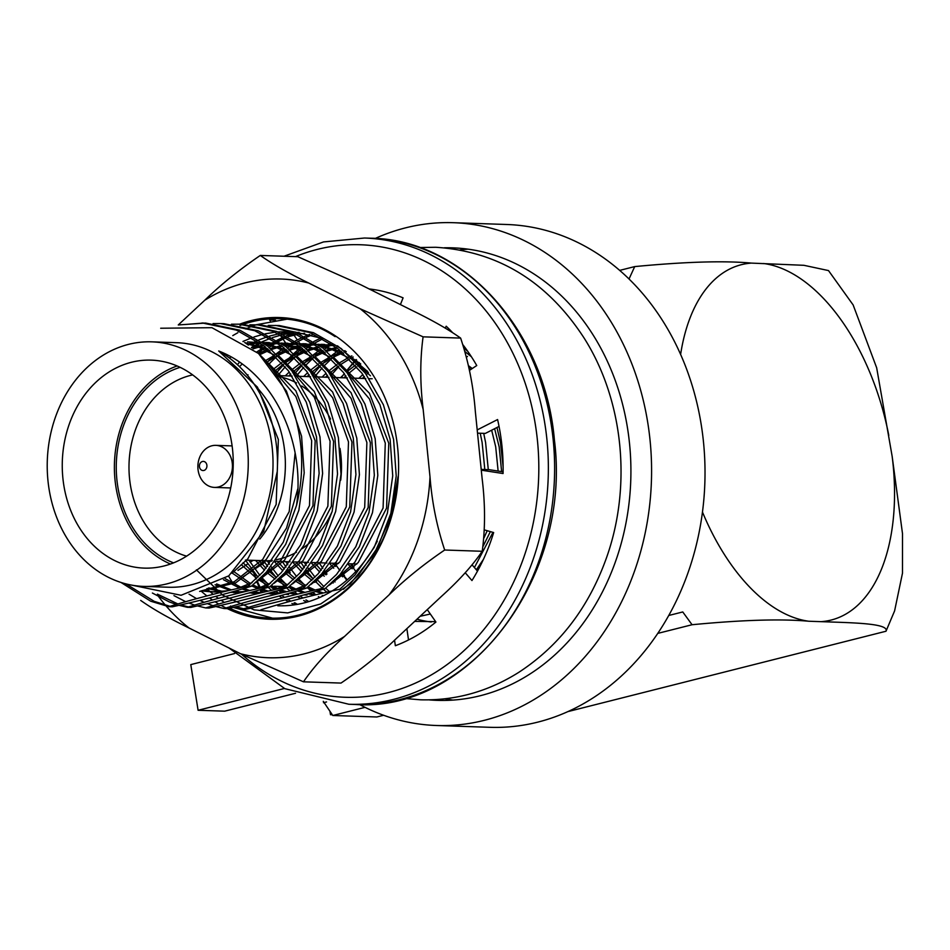 <?xml version="1.0" encoding="UTF-8"?>
<svg xmlns="http://www.w3.org/2000/svg" width="950" height="950" viewBox="0 0 950 950"><rect width="100%" height="100%" fill="white"/><g stroke="black" fill="none" stroke-linecap="round" stroke-linejoin="round"><path stroke-width="1.43" d="M178.291 324.947L205.592 323.059L239.863 330.208L267.579 346.085L291.793 370.809L309.759 402.254L319.972 436.905L322.608 473.48L317.264 510.815L304.095 544.991L284.81 572.731L269.764 586.851L266.285 586.732C235.944 593.501 209.606 600.364 187.281 607.299L179.016 605.304M170.05 606.326L154.185 601.338L125.97 583.882M184.454 324.556L203.858 323.012M160.681 328.237L211.933 327.691L258.507 353.459L286.425 391.067L301.577 436.287L304.202 472.863L298.87 510.197L285.689 544.362L266.404 572.114L251.358 586.221C229.045 593.168 202.718 600.032 172.366 606.801L168.886 606.682L150.706 601.219L120.982 582.445M202.101 322.941L236.372 330.101L264.1 345.966L288.313 370.69L306.268 402.135L316.492 436.786L319.129 473.361L313.785 510.696L300.616 544.872L281.319 572.612L266.285 586.732M187.281 607.299L190.76 607.418C221.112 600.649 247.451 593.786 269.764 586.851M188.456 606.943L180.773 604.913M177.888 603.962L157.403 594.13M223.986 323.677L258.257 330.826L285.986 346.702L310.199 371.426L328.154 402.871L338.378 437.522L341.014 474.098L335.671 511.433L322.501 545.609L303.204 573.349L288.171 587.468L284.691 587.349C254.339 594.118 228.012 600.982 205.687 607.929L197.422 605.922M205.687 607.929L209.166 608.036C239.519 601.267 265.846 594.403 288.171 587.468M242.393 324.294L276.664 331.443L304.38 347.32L328.593 372.044L346.56 403.489L356.784 438.14L359.409 474.715L354.077 512.05L340.896 546.226L321.611 573.966L306.565 588.086L303.086 587.967C272.745 594.736 246.418 601.599 224.081 608.546L215.816 606.551M224.081 608.546L227.572 608.653C257.925 601.884 284.252 595.021 306.565 588.086M249.85 324.817L260.799 324.912L295.07 332.072L322.786 347.938L346.999 372.661L364.966 404.106L375.179 438.758L377.815 475.332L372.471 512.668L359.302 546.844L340.017 574.584L324.971 588.703L321.492 588.584C291.151 595.353 264.812 602.217 242.487 609.164L234.223 607.169M242.487 609.164L245.967 609.283C276.319 602.502 302.658 595.638 324.971 588.703M243.663 608.796L235.98 606.765M268.256 325.434L279.205 325.529L313.464 332.69L341.192 348.555L365.406 373.279L383.361 404.724L393.585 439.387L396.221 475.95L390.878 513.285L377.708 547.461L358.411 575.201L343.378 589.321M259.754 354.659L267.425 348.638M269.206 347.367L276.842 342.463M278.623 341.43L286.223 337.499M287.993 336.692L295.581 333.616M297.338 332.999L299.143 332.393M297.124 604.402L294.096 602.918M290.807 601.172L287.577 599.284M284.537 597.372L281.568 595.353M279.062 593.536L275.951 591.126M274.229 589.712L270.394 586.352M268.707 584.761L261.499 577.256M259.825 575.308L248.852 560.179M268.66 364.242L276.367 356.844M287.767 350.906L278.172 355.3L285.819 349.256M287.613 347.985L295.248 343.081M297.017 342.059L304.629 338.117M306.399 337.309L311.98 334.982M308.821 601.564L305.983 599.901M302.943 597.989L299.974 595.982M297.469 594.154L294.358 591.743M292.636 590.33L288.8 586.969M287.102 585.39L279.906 577.873M278.231 575.926L271.082 566.616M269.432 564.181L267.401 561.034M277.792 375.594L285.261 366.783M287.066 364.859L294.773 357.461M306.173 351.524L296.578 355.918L304.226 349.873M306.007 348.603L313.642 343.698M315.424 342.677L323.024 338.734M483.704 433.354L485.593 442.474L488.288 469.633M319.687 597.503L318.381 596.6M315.863 594.771L312.764 592.361M311.03 590.947L307.194 587.587M305.508 586.008L298.3 578.491M296.626 576.543L289.489 567.233M287.826 564.799L285.796 561.652M296.186 376.212L303.668 367.401M305.473 365.477L313.168 358.079M324.579 352.141L314.984 356.535L322.632 350.491M324.413 349.22L332.049 344.316M469.205 368.849L470.143 369.93M483.443 559.336L476.342 569.786M329.436 591.565L325.601 588.204M323.914 586.625L316.706 579.108M315.032 577.161L307.895 567.851M306.233 565.428L304.202 562.269M314.593 376.829L322.062 368.018M323.867 366.094L331.574 358.696M342.974 352.759L333.379 357.152L341.026 351.108M464.241 348.686L467.554 351.037M295.082 453.257L289.204 511.611L262.758 559.348L234.234 581.721L200.402 591.173M266.499 361.736L295.854 396.494L311.671 440.646L309.486 505.566L281.152 559.966L261.986 576.769M252.13 582.599L237.821 588.383M227.442 590.817L211.541 591.886L201.269 590.876M245.836 343.378L259.326 347.522L274.764 355.241M284.905 362.354L314.26 397.124L330.077 441.263L327.881 506.184L299.559 560.583L280.381 577.386M270.536 583.217L256.227 589M245.848 591.434L230.197 592.444M222.799 591.945L207.397 588.501M259.647 342.677L247.534 341.858L260.419 343.223M265.062 344.185L277.733 348.139L293.158 355.87M303.299 362.971L332.666 397.741L348.484 441.881L346.287 506.801L317.965 561.201L298.787 578.004M288.931 583.834L274.621 589.617M264.254 592.052L248.603 593.061M241.205 592.562L234.068 591.351M229.698 590.283L215.068 584.773M246.608 343.912L259.386 342.499M262.592 342.428L278.813 343.841M283.468 344.803L296.139 348.757L311.564 356.488M321.706 363.589L351.061 398.359L366.878 442.498L364.693 507.419L336.359 561.818L317.193 578.621M307.337 584.452L293.027 590.235M282.649 592.669L267.009 593.679M259.611 593.18L252.474 591.969M248.092 590.9L242.119 589.024M239.436 588.014L223.452 579.702M251.976 347.914L262.794 344.969M265.43 344.458L277.78 343.116M280.998 343.045L297.219 344.458M301.874 345.42L314.533 349.386L329.971 357.105M340.112 364.206L369.467 398.976L385.284 443.116L383.088 508.036L354.766 562.436L335.588 579.239M278.006 593.798L270.881 592.586M266.499 591.518L260.526 589.641M257.83 588.632L251.726 585.936M249.494 584.82L232.239 573.099M258.483 353.447L268.209 349.291M270.56 348.472L281.188 345.586M283.836 345.076L296.186 343.734M299.404 343.662L315.626 345.076M320.269 346.037L332.939 350.004L348.365 357.723M358.506 364.824L370.441 375.808M296.412 594.415L289.275 593.204M284.905 592.135L278.92 590.259M276.236 589.249L270.121 586.566M267.9 585.438L258.721 579.916M256.654 578.455L241.288 564.621M265.501 360.62L274.692 355.181L266.986 362.282M276.889 354.065L286.603 349.909M288.966 349.089L299.594 346.204M302.231 345.693L314.593 344.351M317.799 344.28L334.02 345.693M314.818 595.033L307.681 593.821M303.299 592.753L297.326 590.876M294.642 589.867L288.527 587.183M286.294 586.055L277.127 580.533M275.061 579.072L266.463 572.054M264.504 570.214L255.574 560.405M272.935 369.586L281.806 362.674M283.908 361.238L293.099 355.799L285.38 362.9M295.296 354.683L305.009 350.526M307.372 349.707L317.989 346.821M320.637 346.311L332.987 344.969M321.706 593.37L315.733 591.494M313.037 590.484L306.933 587.801M304.701 586.673L295.533 581.151M293.467 579.702L284.858 572.672M282.91 570.831L274.704 561.925M285.273 375.844L289.287 372.02M291.329 370.203L300.2 363.292M302.302 361.855L311.493 356.416L303.786 363.517M313.69 355.3L323.416 351.144M325.767 350.324L336.395 347.439M314.842 582.386L313.928 581.768M311.861 580.319L303.264 573.289M301.304 571.449L293.099 562.543M303.679 376.461L307.693 372.637M309.736 370.821L318.606 363.909M320.708 362.473L329.899 357.034L322.192 364.135M332.096 355.918L341.81 351.761M344.173 350.942L345.016 350.657M333.236 583.003L332.334 582.386M324.259 576.199L321.67 573.907M319.711 572.066L311.505 563.16M322.074 377.079L326.099 373.255M328.142 371.438L337.012 364.527M339.114 363.09L348.306 357.651M350.503 356.535L351.856 355.882M491.661 430.196L495.698 446.821L498.133 471.069M487.207 530.706L483.966 537.949M342.665 576.816L340.064 574.524M333.747 568.207L329.911 563.778M340.48 377.696L344.494 373.872M346.536 372.056L355.407 365.144M357.509 363.707L359.314 362.544M469.181 368.742L470.416 369.74M352.153 568.824L348.306 564.395M358.886 378.314L362.9 374.49M364.942 372.673L367.104 370.856M131.789 585.141L181.07 595.282L228.784 575.866L263.708 531.347L277.269 471.473A125.543 103.134 91.9 0 0 218.702 350.989C273.327 372.044 305.686 441.536 296.519 505.4L283.254 542.236L262.924 571.995L247.879 586.114C217.526 592.883 191.199 599.747 168.886 606.682M176.225 604.449L169.112 601.837L152.392 593.026M213.049 323.582L220.507 323.558L254.778 330.719L282.494 346.584L306.707 371.308L324.674 402.753L334.899 437.404L337.523 473.979L332.191 511.314L319.01 545.49L299.725 573.23L284.691 587.349M194.631 605.067L188.896 603.024M185.701 601.694L173.957 595.626M231.444 324.199L238.913 324.176L273.184 331.336L300.901 347.201L325.114 371.925L343.081 403.37L353.293 438.033L355.929 474.596L350.586 511.931L337.416 546.107L318.131 573.847L303.086 587.967M213.026 605.696L207.302 603.642M204.107 602.312L199.916 600.364M196.602 598.666L189.038 594.166M257.308 324.793L291.579 331.954L319.307 347.819L343.52 372.543L361.475 403.988L371.699 438.651L374.336 475.226L368.992 512.549L355.822 546.725L336.526 574.465L321.492 588.584M275.714 325.411L309.985 332.571L337.701 348.436L361.914 373.16L379.881 404.605L390.106 439.268L392.73 475.843L387.398 513.166L374.217 547.342L354.932 575.082L339.886 589.202C309.546 595.971 283.219 602.834 260.894 609.781M258.056 353.056L265.727 347.249M267.508 346.026L275.132 341.323M276.913 340.338L284.513 336.573M286.283 335.789L293.859 332.88M294.738 604.794L291.923 603.464M288.622 601.754L285.285 599.878M282.174 597.977L279.193 596.006M276.557 594.154L273.505 591.838M271.617 590.318L268.149 587.349M266.914 586.233L259.694 579.001M258.02 577.137L245.385 560.096L267.449 560.809M276.474 353.661L284.121 347.866M285.914 346.643L293.538 341.941M295.319 340.955L302.919 337.191M304.689 336.419L309.736 334.4M306.696 602.205L303.691 600.495M300.58 598.595L297.599 596.624M294.963 594.771L291.911 592.456M290.023 590.936L286.544 587.967M285.309 586.851L278.101 579.619M276.414 577.754L269.266 568.824M267.603 566.509L263.91 560.916M275.832 373.552L283.587 364.753M294.868 354.291L302.527 348.484M304.309 347.261L311.944 342.558M313.714 341.572L321.076 337.915M480.213 433.236L482.113 442.356L484.809 469.514M290.225 572.826L287.672 569.454M286.009 567.126L282.316 561.533M294.239 374.169L301.981 365.37M313.274 354.908L320.934 349.101M322.715 347.878L330.339 343.176M496.981 427.488L500.519 442.973L503.108 466.794M492.967 532.356L474.406 567.554M326.824 592.171L323.356 589.202M322.121 588.086L314.901 580.854M313.227 578.989L306.066 570.071M304.404 567.744L300.723 562.151M312.633 374.787L320.387 365.988M331.681 355.526L339.328 349.719M465.12 351.702L471.414 356.761M327.026 574.061L324.473 570.689M322.81 568.361L319.117 562.768M331.039 375.404L338.794 366.605M340.587 364.764L341.192 364.159M251.358 586.221L247.879 586.114M258.507 353.459A142.928 117.408 91.9 0 1 296.519 505.4M218.702 350.989L257.498 387.196L278.35 439.517L276.165 504.45L247.831 558.837L232.002 573.289M297.742 488.965L286.508 528.093L266.238 559.455L235.743 582.825L199.654 591.423M259.837 354.742L295.842 390.794L315.162 440.764L312.966 505.685L284.644 560.072L255.609 582.718M223.167 591.85L214.973 591.992L202.231 590.532M244.661 342.582L262.817 347.641L269.942 350.787M278.243 355.359L314.236 391.412L333.557 441.382L331.372 506.303L303.038 560.69L274.016 583.336M241.573 592.467L233.391 592.61M223.761 591.707L208.763 587.896M263.898 343.342L281.212 348.258L288.349 351.405M296.649 355.977L332.642 392.029L351.963 441.999L349.766 506.92L321.444 561.319L292.41 583.953M259.979 593.085L251.797 593.227M242.167 592.325L235.398 590.971M231.373 589.891L216.612 583.929M247.499 344.541L259.789 342.784M262.865 342.617L278.053 343.306M282.293 343.959L299.618 348.876L306.743 352.022M315.044 356.594L351.049 392.647L370.369 442.617L368.173 507.537L339.851 561.937L310.816 584.571M278.374 593.702L270.216 593.845M260.573 592.942L253.804 591.589M249.779 590.508L243.877 588.501M241.478 587.551L225.091 578.574M253.139 348.84L263.696 345.657M266.273 345.088L278.196 343.401M281.259 343.235L296.447 343.924M300.699 344.577L318.024 349.493L325.149 352.64M333.45 357.212L369.443 393.264L388.764 443.234L386.579 508.155L358.245 562.554L329.223 585.188M288.622 594.474L285.404 594.296M278.967 593.56L272.199 592.206M268.185 591.126L262.271 589.119M259.873 588.169L252.973 584.927M250.788 583.751L233.926 571.651M259.777 354.683L269.373 350.289M271.688 349.41L282.103 346.275M284.668 345.705L296.602 344.019M299.666 343.853L314.854 344.541M319.105 345.194L336.419 350.111L343.544 353.258M351.856 357.841L360.774 363.992L358.898 365.263M307.04 595.092L303.81 594.914M297.374 594.178L290.605 592.836M286.579 591.743L280.678 589.736M278.279 588.786L271.379 585.556M269.183 584.369L260.146 578.574M258.103 577.054L243.022 562.756M266.879 362.176L275.999 356.476M290.094 350.027L300.509 346.892M303.074 346.322L314.996 344.636M318.072 344.47L333.26 345.159M323.677 595.626L322.216 595.531M315.78 594.795L309.011 593.453M304.986 592.361L299.084 590.354M296.685 589.404L289.786 586.174M287.589 584.986L278.54 579.191M276.498 577.671L267.983 570.321M266.048 568.397L259.184 560.69M274.372 371.509L283.195 364.289M285.285 362.793L294.405 357.093M308.489 350.645L318.903 347.51M321.48 346.94L333.402 345.254M323.38 592.978L317.478 590.971M315.079 590.021L308.18 586.791M305.983 585.604L296.946 579.809M294.904 578.289L286.389 570.95M284.442 569.014L277.637 561.379M288.752 375.963L290.736 374.027M292.778 372.127L301.601 364.907M303.691 363.411L312.799 357.711M326.895 351.262L337.309 348.128M316.611 581.341L315.341 580.426M313.31 578.906L304.784 571.567M302.848 569.644L296.044 561.996M307.159 376.58L309.142 374.644M311.173 372.756L319.996 365.524M322.086 364.028L331.206 358.328M345.301 351.88L346.239 351.536M335.017 581.958L333.747 581.044M326.052 574.833L323.19 572.185M321.254 570.261L314.45 562.614M325.565 377.197L327.536 375.262M329.579 373.374L338.402 366.142M340.492 364.646L349.612 358.946M351.785 357.77L353.234 357.022M494.629 428.688L499.178 446.939L501.624 471.604M490.366 531.608L483.016 546.416M344.446 575.451L341.596 572.803A144.756 118.916 91.9 0 0 347.284 579.773M335.552 566.449L332.844 563.231M343.959 377.815L345.942 375.879M347.985 373.991L356.808 366.759M468.564 365.75L472.257 368.529M353.958 567.067L351.251 563.849M362.366 378.433L364.349 376.497M366.379 374.609L368.493 372.733M339.91 570.558A144.756 118.916 91.9 0 1 334.946 563.303M341.181 377.72A144.756 118.916 91.9 0 1 344.316 373.635M353.198 362.686L346.073 371.438A144.756 118.916 91.9 0 1 353.602 363.126M355.348 361.38A144.756 118.916 91.9 0 1 356.689 360.074M355.87 571.52A144.756 118.916 91.9 0 1 350.586 563.837M420.137 616.277L430.326 614.021M151.846 341.846L176.617 342.677A122.348 100.498 91.9 0 1 272.947 468.326A122.348 100.498 91.9 0 1 168.399 587.231L143.64 586.399A122.348 100.498 91.9 0 1 47.5 474.976A122.348 100.498 91.9 0 1 128.559 344.363A122.348 100.498 91.9 0 1 151.846 341.846A122.348 100.498 91.9 0 1 247.986 453.269A122.348 100.498 91.9 0 1 166.927 583.87A122.348 100.498 91.9 0 1 143.64 586.399M431.253 621.989A148.639 122.111 91.9 0 1 416.979 619.222M452.96 700.091A226.397 185.974 91.9 0 1 445.075 698.808M460.168 249.921A226.397 185.974 91.9 0 1 468.101 249.161M444.291 247.784A226.397 185.974 91.9 0 1 452.485 247.843A226.397 185.974 91.9 0 1 630.384 454.017A226.397 185.974 91.9 0 1 480.379 695.697A226.397 185.974 91.9 0 1 437.285 700.364A226.397 185.974 91.9 0 1 429.079 699.865M375.274 238.438A251.548 206.637 91.9 0 1 405.448 227.881A251.548 206.637 91.9 0 1 453.328 222.692A251.548 206.637 91.9 0 1 650.999 451.784A251.548 206.637 91.9 0 1 484.322 720.326A251.548 206.637 91.9 0 1 436.442 725.503A251.548 206.637 91.9 0 1 359.611 704.556M260.846 591.529A251.548 206.637 91.9 0 1 260.098 589.76M259.481 588.252A251.548 206.637 91.9 0 1 256.868 581.602M255.954 579.132A251.548 206.637 91.9 0 1 253.804 573.076M453.328 222.692L506.766 224.497A251.548 206.637 91.9 0 1 704.852 482.838A251.548 206.637 91.9 0 1 489.879 727.308L436.442 725.503M164.053 565.962A104.049 85.476 91.9 0 1 144.246 568.112A104.049 85.476 91.9 0 1 62.32 461.249A104.049 85.476 91.9 0 1 151.24 360.133A104.049 85.476 91.9 0 1 232.999 454.896A104.049 85.476 91.9 0 1 164.053 565.962M170.477 564.027A104.049 85.476 91.9 0 1 114.451 463.006A104.049 85.476 91.9 0 1 177.139 365.964M254.98 385.451A104.049 85.476 91.9 0 1 259.789 539.101M173.565 562.863A101.757 83.6 91.9 0 1 116.327 463.066A101.757 83.6 91.9 0 1 180.132 367.329M467.495 356.392A144.067 118.346 -88.1 0 0 466.569 357.129M468.991 367.816L471.438 367.899M477.233 568.575L478.836 568.622M186.592 556.154A92.613 76.083 91.9 0 1 129.01 464.799A92.613 76.083 91.9 0 1 190.57 375.392A92.613 76.083 91.9 0 1 192.672 374.894M476.936 568.991L478.61 569.05M383.61 715.267L376.841 716.977L332.797 715.492L323.261 701.326M567.744 711.645L885.994 631.239C889.509 623.117 850.986 622.784 821.002 621.656L808.794 621.241C781.339 618.735 742.425 619.899 692.063 624.732L657.732 633.401M365.037 707.346L332.797 715.492M885.994 631.239L894.603 610.886L902.488 573.147L902.5 533.651L892.157 456.368A183.255 101.674 -104.2 0 1 821.002 621.656M619.697 270.382L634.707 266.594L629.031 278.979M323.487 702.715L326.562 701.943M668.717 615.493L682.765 611.954L692.063 624.732M634.707 266.594C685.235 261.761 724.149 260.597 751.426 263.103L803.926 265.311L828.531 270.584M853.112 304.855L876.672 367.804L892.157 456.368M330.018 711.693L330.505 714.721L331.966 714.352M295.545 693.262L224.687 711.17L198.099 710.279L190.784 664.608L234.543 653.553M198.099 710.279L284.394 688.477M330.505 714.721L332.274 714.78M232.132 462.104A21.042 17.278 91.9 0 1 214.451 487.409A21.042 17.278 91.9 0 1 197.885 465.809A21.042 17.278 91.9 0 1 215.864 445.36A21.042 17.278 91.9 0 1 232.132 462.104M206.862 465.049A4.572 3.753 91.9 0 1 201.946 470.321A4.572 3.753 91.9 0 1 200.699 462.567A4.572 3.753 91.9 0 1 206.862 465.049M340.706 480.178A92.839 76.273 -88.1 0 0 340.1 449.148A92.839 76.273 -88.1 0 0 339.969 448.364M330.529 419.057A92.839 76.273 -88.1 0 0 301.744 385.997M296.543 382.933A92.839 76.273 -88.1 0 0 277.733 376.307M256.749 560.452A92.839 76.273 -88.1 0 0 262.093 560.856A92.839 76.273 -88.1 0 0 272.258 560.369M276.284 559.716A92.839 76.273 -88.1 0 0 296.424 552.259M302.017 548.768A92.839 76.273 -88.1 0 0 332.12 511.563M200.961 590.983A150.931 123.987 -88.1 0 0 206.934 595.935M209.594 597.942A150.931 123.987 -88.1 0 0 212.467 599.972M215.139 601.766A150.931 123.987 -88.1 0 0 218.749 604.01M221.041 605.352A150.931 123.987 -88.1 0 0 225.946 607.964M227.335 608.653A150.931 123.987 -88.1 0 0 398.442 474.276A150.931 123.987 -88.1 0 0 239.566 324.199M158.84 596.909A189.454 155.634 -88.1 0 0 165.431 605.186M166.25 606.136A189.454 155.634 -88.1 0 0 189.05 628.009L240.516 653.742A189.454 155.634 -88.1 0 0 344.458 636.512L389.096 594.842A189.454 155.634 -88.1 0 0 430.006 476.876L423.178 409.474A189.454 155.634 -88.1 0 0 360.133 308.75L308.667 283.017A189.454 155.634 -88.1 0 0 204.725 300.259L178.268 324.947M430.006 476.876C431.965 502.241 436.858 526.621 444.683 550.014L482.22 551.285C485.319 528.438 485.284 504.213 482.137 478.634L475.309 411.231C473.338 385.866 468.445 361.487 460.631 338.093C448.447 329.448 432.321 320.257 412.264 310.508L360.798 284.774L297.837 256.702L260.3 255.443C272.484 264.076 288.598 273.267 308.667 283.017M344.458 636.512C326.99 652.234 313.334 667.339 303.478 681.815L341.014 683.074C361.772 668.978 380.297 654.039 396.589 638.258L441.228 596.588C458.696 580.854 472.364 565.761 482.22 551.285M229.591 608.202A149.779 123.049 -88.1 0 0 270.216 618.106A149.779 123.049 -88.1 0 0 398.026 476.781L390.474 517.631L374.074 554.206L350.312 583.834L320.744 603.951L287.719 612.904L254.078 609.888L222.739 595.175L196.401 569.857M277.804 605.779A137.204 112.718 -88.1 0 0 377.293 541.191M335.136 336.621A149.779 123.049 -88.1 0 0 280.274 318.701A149.779 123.049 -88.1 0 0 243.236 324.33M243.022 324.401A149.779 123.049 -88.1 0 0 240.006 325.494M444.683 550.014C423.926 564.122 405.401 579.061 389.096 594.842M360.133 308.75L423.094 336.834L460.631 338.093M423.094 336.834C419.995 359.682 420.019 383.895 423.178 409.474M204.725 300.259C221.006 284.489 239.531 269.551 260.3 255.443M303.478 681.815L240.516 653.742M189.05 628.009C169.005 618.26 152.879 609.069 140.683 600.424M242.939 341.454L251.916 337.689M253.947 336.977L262.972 334.341M265.169 333.83L275.239 332.168M277.816 331.906L290.819 331.645M294.654 331.906L322.62 338.521M337.452 345.776L367.769 371.628M283.789 605.779L282.756 605.673M251.417 347.474L259.861 342.831M261.82 341.893L270.358 338.343M272.389 337.618L281.414 334.982M283.611 334.471L293.669 332.797M296.246 332.536L298.787 332.346M229.52 358.091L230.933 356.903M248.235 345.076L256.856 340.777M258.839 339.922L267.508 336.716M269.598 336.074L278.908 333.782M281.212 333.355L291.994 332.108M239.507 366.676L242.084 364.099M256.797 351.928L265.014 346.679M266.938 345.586L275.298 341.43M277.281 340.563L285.962 337.357M288.04 336.716L297.35 334.424M299.642 333.996L304.57 333.272M272.543 618.153L233.166 607.406M231.194 606.385L230.482 605.993M223.856 602.086L221.124 600.293M218.405 598.369L215.709 596.362M213.156 594.332L206.791 588.751M232.774 335.611L237.833 332.714M245.492 328.938L247.368 328.106M248.651 327.572L253.412 325.719M254.291 325.399L255.823 324.864M256.144 324.769L287.102 319.164M226.433 355.846L227.323 354.956M243.152 341.584L244.138 340.896M237.393 364.669L239.483 362.259M253.163 348.864L260.336 343.176M261.962 341.988L262.651 341.513M369.111 288.931A182.946 150.29 91.9 0 1 403.097 297.849L400.413 304.582M270.382 321.029L269.646 319.972A182.946 150.29 91.9 0 1 271.071 318.808M287.517 345.586L282.981 339.091M282.031 337.725L280.63 335.718M268.826 364.444A148.639 122.111 91.9 0 1 271.771 361.107M237.963 570.404L247.819 563.861M250.194 562.293L253.151 560.334M233.023 583.49A182.946 150.29 91.9 0 1 228.819 576.472M297.409 604.354A148.639 122.111 91.9 0 1 294.821 602.739M281.616 592.919A148.639 122.111 91.9 0 1 278.683 590.33M277.257 589.012A148.639 122.111 91.9 0 1 274.408 586.245L285.048 586.601M427.262 609.627L435.919 622.048A182.946 150.29 91.9 0 1 395.354 645.727L394.535 640.134M484.441 529.91L493.656 532.558A182.946 150.29 91.9 0 1 471.96 580.545L465.239 572.755M477.197 429.923L497.586 419.556A182.946 150.29 91.9 0 1 503.061 473.527L481.27 470.167M463.054 344.921A182.946 150.29 91.9 0 1 476.746 365.548L469.502 370.358M445.277 328.047L446.203 326.218A182.946 150.29 91.9 0 1 452.271 332.286M373.362 291.056L373.267 289.489M300.426 344.387L298.3 341.335M297.303 339.898L293.467 334.412M278.243 370.654A148.639 122.111 91.9 0 1 283.314 364.432M285.024 362.496A148.639 122.111 91.9 0 1 292.279 355.015M293.954 353.436A148.639 122.111 91.9 0 1 301.079 347.344M243.2 576.745L252.581 570.511M254.849 569.014L264.848 562.388M408.524 639.967L406.873 628.663M477.494 571.116L472.174 564.965M503.084 471.829L489.001 469.656L481.199 469.395M477.529 433.152L485.331 433.414L499.059 426.443M300.058 346.56L290.201 346.228M275.536 320.174L269.646 319.972M680.616 354.409A183.255 101.674 -104.2 0 1 751.426 263.103M808.794 621.241A183.255 101.674 -104.2 0 1 702.466 512.05M763.646 263.518A183.255 101.674 -104.2 0 1 888.796 435.397M295.462 256.619A226.397 185.974 91.9 0 1 537.427 440.396A226.397 185.974 91.9 0 1 446.251 665.19A226.397 185.974 91.9 0 1 241.632 654.289M553.185 439.803A233.249 191.615 91.9 0 1 355.122 704.472C469.526 712.844 571.995 577.137 554.408 440.04C545.062 329.65 462.531 239.091 370.785 238.224A233.249 191.615 91.9 0 1 553.185 439.803M284.026 256.239L323.522 241.929L364.527 238.023A233.249 191.615 91.9 0 1 546.927 439.601A233.249 191.615 91.9 0 1 348.864 704.259L355.122 704.472M223.998 323.677L220.519 323.558M242.404 324.294L238.913 324.176M211.506 591.874L214.985 591.992M265.941 342.475L269.42 342.594M284.335 343.093L287.826 343.211M302.741 343.71L306.221 343.829M321.147 344.327L324.627 344.446M248.033 374.822L247.024 374.787M853.088 304.867L828.519 270.608M419.508 247.523L435.718 247.273C497.753 251.227 547.129 281.366 583.87 337.689C623.722 400.104 632.201 487.053 606.005 559.146C588.192 608.238 559.134 645.953 518.842 672.303C488.253 691.564 455.478 700.732 420.517 699.806L404.367 698.464M435.634 621.621L414.651 621.395M346.786 580.212L341.454 572.969M339.874 570.617L339.126 569.477M354.849 360.858L356.096 359.527M252.985 571.033L256.239 578.859M257.296 581.222L260.49 588.026M261.191 589.439L262.699 592.432M214.451 487.409L230.696 487.956M215.864 445.36L232.109 445.906M262.093 560.856L271.676 561.177M275.156 561.296L290.082 561.794M293.562 561.913L308.477 562.412M311.968 562.531L326.883 563.029M330.363 563.148L338.485 563.421M348.769 563.766L356.879 564.039M477.589 568.1L479.085 568.148M277.234 375.571L292.161 376.081M295.64 376.188L310.555 376.699M314.046 376.806L328.961 377.316M332.441 377.435L347.367 377.934M350.847 378.053L365.762 378.551M369.253 378.67L372.21 378.765M364.527 238.023L370.785 238.224M348.864 704.259L284.834 688.679L229.069 648.019"/></g></svg>
